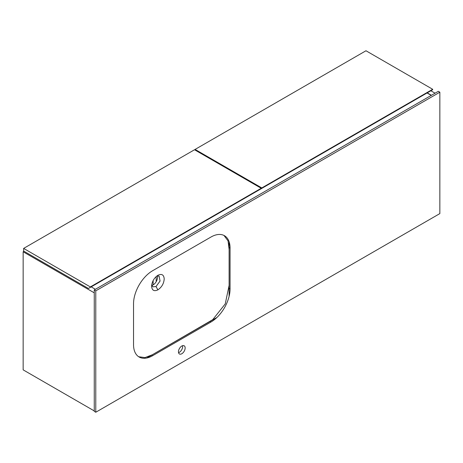 <?xml version="1.0" encoding="UTF-8"?>
<svg xmlns="http://www.w3.org/2000/svg" width="463" height="463" viewBox="0 0 463 463"><rect width="100%" height="100%" fill="white"/><g stroke="black" fill="none" stroke-linecap="round" stroke-linejoin="round"><path stroke-width="0.69" d="M156.864 275.989L159.104 276.081L160.059 281.064L155.996 286.539L152.888 286.852L151.685 284.953M151.598 286.209C151.974 290.417 154.075 291.632 157.906 289.85C161.737 287.21 163.844 283.57 164.215 278.929C163.844 274.721 161.743 273.506 157.918 275.282L157.906 275.282C154.081 277.927 151.974 281.568 151.598 286.209L151.598 286.209M223.982 235.441L228.051 240.887L229.11 249.349L229.11 285.399L225.244 303.907L212.72 319.673L152.281 354.791L144.96 357.604L138.663 356.73M151.806 285.416A6.216 3.588 120 0 0 153.131 284.884A6.216 3.588 120 0 0 157.322 275.861M229.11 296.355L229.11 241.738M146.684 358.021L216.921 317.473M181.803 353.749A4.728 2.732 120 0 0 184.893 349.582A4.728 2.732 120 0 0 184.17 345.792A4.728 2.732 120 0 0 181.803 346.023A4.728 2.732 120 0 0 178.712 350.19A4.728 2.732 120 0 0 179.436 353.981A4.728 2.732 120 0 0 181.803 353.749M178.544 352.656A4.728 2.732 120 0 0 179.314 352.314A4.728 2.732 120 0 0 182.572 345.682M95.783 290.845L94.255 289.96L438.322 91.315L439.85 92.201L95.783 290.845L95.783 412.238L94.255 411.358L94.255 289.96M95.783 412.238L439.85 213.593L439.85 92.201M133.535 303.809L133.535 344.646A27.033 15.609 120 0 0 139.137 357.019A27.033 15.609 120 0 0 152.651 355.682L210.954 322.022A27.033 15.609 120 0 0 230.065 288.912L230.065 248.081A27.033 15.609 120 0 0 224.468 235.708A27.033 15.609 120 0 0 210.954 237.044L152.651 270.705A27.033 15.609 120 0 0 133.535 303.809M435.07 93.196L430.868 90.765M431.441 95.291L427.233 92.86M94.255 410.912L23.15 369.862L23.15 251.779L24.012 251.282M95.401 289.3L91.199 286.869M94.255 292.83L23.15 251.779M431.25 95.401L427.042 92.97M259.888 189.483L432.679 89.718L432.679 89.278L365.973 50.762L195.085 149.422L195.085 150.081M432.679 89.278L261.798 187.937L195.085 149.422M261.798 187.937L261.798 188.377M261.225 188.707L261.225 188.267L194.512 149.752L23.63 248.411L23.63 251.062L88.427 288.472L261.225 188.707M261.225 188.267L90.337 286.927L23.63 248.411M90.337 286.927L90.337 287.367M153.131 284.884L153.131 280.572M156.187 281.689L156.187 276.556M155.996 286.539L157.906 289.85M229.11 247.531L230.065 248.081M229.11 288.362L230.065 288.912M209.994 321.467L210.954 322.022M151.696 355.127L152.651 355.682"/></g></svg>
